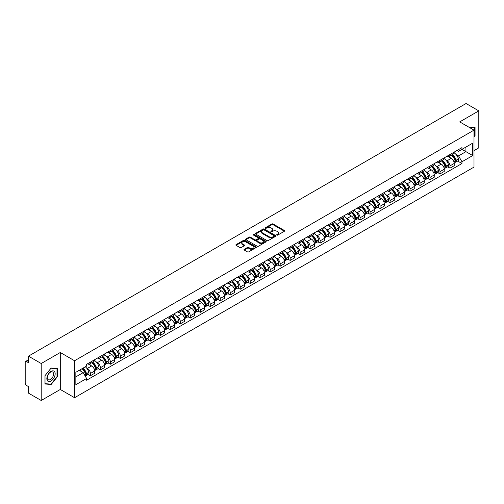 <?xml version="1.0" encoding="UTF-8"?>
<svg xmlns="http://www.w3.org/2000/svg" width="504" height="504" viewBox="0 0 504 504"><rect width="100%" height="100%" fill="white"/><g stroke="black" fill="none" stroke-linecap="round" stroke-linejoin="round"><path stroke-width="0.76" d="M276.86 235.097A0.624 0.359 0 0 0 277.742 235.097L284.42 231.242A0.888 0.51 0 0 0 284.678 230.876A0.888 0.51 0 0 0 284.42 230.517L273.105 223.984A0.888 0.51 0 0 0 271.851 223.984L265.173 227.839A0.624 0.359 0 0 0 266.049 228.35L266.918 227.852A2.841 1.644 0 0 1 270.938 227.852L271.883 228.394A2.841 1.644 0 0 1 272.714 229.553A2.841 1.644 0 0 1 271.883 230.719L271.02 231.216A0.624 0.359 0 0 0 271.895 231.72L272.758 231.223A2.841 1.644 0 0 1 276.784 231.223L277.729 231.771A2.841 1.644 0 0 1 278.561 232.93A2.841 1.644 0 0 1 277.729 234.089L276.86 234.587A0.624 0.359 0 0 0 276.86 235.097L276.86 234.587M244.257 249.31A0.888 0.51 0 0 0 243.999 249.675A0.888 0.51 0 0 0 244.257 250.041L247.433 251.874A0.888 0.51 0 0 0 248.686 251.874L256.108 247.59A0.888 0.51 0 0 0 256.366 247.225A0.888 0.51 0 0 0 256.108 246.866L244.793 240.332A0.888 0.51 0 0 0 243.533 240.332L236.118 244.616A0.888 0.51 0 0 0 235.859 244.976A0.888 0.51 0 0 0 236.118 245.341L239.954 247.552A0.888 0.51 0 0 0 241.208 247.552L244.383 245.719A0.888 0.51 0 0 0 244.642 245.36A0.888 0.51 0 0 0 244.383 244.994L242.481 243.898A2.375 1.373 0 0 1 241.788 242.928A2.375 1.373 0 0 1 243.256 241.655A2.375 1.373 0 0 1 245.845 241.958L253.292 246.254A2.375 1.373 0 0 1 253.991 247.225A2.375 1.373 0 0 1 252.523 248.497A2.375 1.373 0 0 1 249.934 248.195L248.686 247.483A0.888 0.51 0 0 0 247.433 247.483L244.257 249.31L244.257 250.041M74.567 360.744L60.291 352.498L41.208 363.516L28.463 356.158L466.055 103.515L478.8 110.874L459.717 121.892L473.999 130.133L74.567 360.744L74.567 397.713L473.999 167.101L473.999 130.133M266.981 240.584A0.888 0.51 0 0 0 268.235 240.584L275.65 236.307A0.888 0.51 0 0 0 275.915 235.941A0.888 0.51 0 0 0 275.65 235.576L264.342 229.049A0.888 0.51 0 0 0 263.082 229.049L255.667 233.327A0.888 0.51 0 0 0 255.408 233.692A0.888 0.51 0 0 0 255.667 234.051L266.981 240.584M253.745 235.229A0.624 0.359 0 0 1 254.375 235.318L254.375 234.581L265.879 241.221A0.888 0.51 0 0 1 266.137 241.586A0.888 0.51 0 0 1 265.879 241.945L258.464 246.229A0.888 0.51 0 0 1 257.204 246.229L245.895 239.696L245.895 238.972A0.888 0.51 0 0 0 245.631 239.337A0.888 0.51 0 0 0 245.895 239.696M245.895 238.972L249.064 237.138A0.888 0.51 0 0 1 250.324 237.138L254.911 239.791A0.888 0.51 0 0 0 256.171 239.791L258.275 238.575A0.888 0.51 0 0 0 258.533 238.209A0.888 0.51 0 0 0 258.275 237.844L253.499 235.091A0.624 0.359 0 0 1 254.375 234.581M41.208 363.516L41.208 400.485L28.463 393.126L28.463 386.581L26.479 385.44A1.808 1.046 -120 0 1 25.2 383.216L25.2 362.294A1.808 1.046 -120 0 1 25.578 361.469L28.463 359.799M473.999 150.614L478.8 147.842L478.8 110.874M41.208 400.485L60.291 389.466L74.567 397.713M28.463 356.158L28.463 362.704L26.479 361.557A1.808 1.046 -120 0 0 25.578 361.469M449.984 154.533A4.164 2.407 60 0 1 449.121 156.404L453.348 153.966A4.164 2.407 -120 0 0 454.211 152.095M445.977 160.165L447.042 160.782A4.164 2.407 60 0 1 449.984 165.885L454.211 163.441A4.164 2.407 -120 0 0 451.269 158.338L448.239 156.593M454.211 163.441L454.211 165.696L449.984 168.134L447.697 166.811M449.121 156.404A4.164 2.407 60 0 1 447.073 156.215M449.984 165.885L449.984 168.134M439.998 160.297A4.164 2.407 60 0 1 439.135 162.168L443.363 159.73A4.164 2.407 -120 0 0 444.226 157.859M437.705 172.582L439.998 173.905L444.226 171.467L444.226 169.212A4.164 2.407 -120 0 0 441.277 164.109L438.253 162.364M439.135 162.168A4.164 2.407 60 0 1 437.081 161.979M435.985 165.936L437.05 166.547A4.164 2.407 60 0 1 439.998 171.65L439.998 173.905M430.006 166.068A4.164 2.407 60 0 1 429.143 167.939L433.371 165.495A4.164 2.407 -120 0 0 434.234 163.63M427.713 178.347L430.006 179.67L434.234 177.232L434.234 174.976A4.164 2.407 -120 0 0 431.285 169.873L428.261 168.128M429.143 167.939A4.164 2.407 60 0 1 427.096 167.75M426 171.7L427.064 172.318A4.164 2.407 60 0 1 430.006 177.414L430.006 179.67M420.021 171.833A4.164 2.407 60 0 1 419.158 173.704L423.385 171.266A4.164 2.407 -120 0 0 424.242 169.394M417.728 184.118L420.021 185.441L424.242 182.996L424.242 180.741A4.164 2.407 -120 0 0 421.3 175.644L418.276 173.893M419.158 173.704A4.164 2.407 60 0 1 417.104 173.515M416.008 177.465L417.073 178.082A4.164 2.407 60 0 1 420.021 183.185L420.021 185.441M410.029 177.603A4.164 2.407 60 0 1 409.166 179.468L413.393 177.03A4.164 2.407 -120 0 0 414.256 175.159M407.736 189.882L410.029 191.205L414.256 188.767L414.256 186.512A4.164 2.407 -120 0 0 411.308 181.409L408.284 179.663M409.166 179.468A4.164 2.407 60 0 1 407.119 179.285M406.016 183.236L407.087 183.847A4.164 2.407 60 0 1 410.029 188.95L410.029 191.205M400.044 183.368A4.164 2.407 60 0 1 399.181 185.239L403.402 182.801A4.164 2.407 -120 0 0 404.265 180.93M397.751 195.647L400.044 196.976L404.265 194.531L404.265 192.276A4.164 2.407 -120 0 0 401.323 187.173L398.299 185.428M399.181 185.239A4.164 2.407 60 0 1 397.127 185.05M396.031 189L397.095 189.617A4.164 2.407 60 0 1 400.044 194.72L400.044 196.976M390.052 189.132A4.164 2.407 60 0 1 389.189 191.003L393.416 188.565A4.164 2.407 -120 0 0 394.279 186.694M387.759 201.417L390.052 202.74L394.279 200.302L394.279 198.047A4.164 2.407 -120 0 0 391.331 192.944L388.307 191.199M389.189 191.003A4.164 2.407 60 0 1 387.141 190.814M386.039 194.771L387.11 195.382A4.164 2.407 60 0 1 390.052 200.485L390.052 202.74M380.06 194.903A4.164 2.407 60 0 1 379.203 196.774L383.424 194.33A4.164 2.407 -120 0 0 384.287 192.465M377.773 207.182L380.06 208.505L384.287 206.067L384.287 203.811A4.164 2.407 -120 0 0 381.345 198.708L378.321 196.963M379.203 196.774A4.164 2.407 60 0 1 377.149 196.585M376.053 200.535L377.118 201.153A4.164 2.407 60 0 1 380.06 206.249L380.06 208.505M370.075 200.668A4.164 2.407 60 0 1 369.212 202.539L373.439 200.101A4.164 2.407 -120 0 0 374.302 198.229M367.781 212.953L370.075 214.276L374.302 211.831L374.302 209.576A4.164 2.407 -120 0 0 371.354 204.479L368.329 202.734M369.212 202.539A4.164 2.407 60 0 1 367.164 202.35M366.061 206.3L367.126 206.917A4.164 2.407 60 0 1 370.075 212.02L370.075 214.276M360.083 206.438A4.164 2.407 60 0 1 359.22 208.309L363.447 205.865A4.164 2.407 -120 0 0 364.31 203.994M357.796 218.717L360.083 220.04L364.31 217.602L364.31 215.347A4.164 2.407 -120 0 0 361.368 210.244L358.344 208.499M359.22 208.309A4.164 2.407 60 0 1 357.172 208.121M356.076 212.071L357.141 212.682A4.164 2.407 60 0 1 360.083 217.785L360.083 220.04M350.097 212.203A4.164 2.407 60 0 1 349.234 214.074L353.462 211.636A4.164 2.407 -120 0 0 354.325 209.765M347.804 224.488L350.097 225.811L354.325 223.367L354.325 221.111A4.164 2.407 -120 0 0 351.376 216.014L348.352 214.263M349.234 214.074A4.164 2.407 60 0 1 347.18 213.885M346.084 217.835L347.149 218.453A4.164 2.407 60 0 1 350.097 223.556L350.097 225.811M340.106 217.974A4.164 2.407 60 0 1 339.242 219.838L343.47 217.4A4.164 2.407 -120 0 0 344.333 215.529M337.819 230.252L340.106 231.575L344.333 229.137L344.333 226.882A4.164 2.407 -120 0 0 341.391 221.779L338.36 220.034M339.242 219.838A4.164 2.407 60 0 1 337.195 219.649M336.099 223.606L337.163 224.217A4.164 2.407 60 0 1 340.106 229.32L340.106 231.575M330.12 223.738A4.164 2.407 60 0 1 329.257 225.609L333.484 223.165A4.164 2.407 -120 0 0 334.347 221.3M327.827 236.017L330.12 237.34L334.347 234.902L334.347 232.646A4.164 2.407 -120 0 0 331.399 227.543L328.375 225.798M329.257 225.609A4.164 2.407 60 0 1 327.203 225.42M326.107 229.37L327.172 229.988A4.164 2.407 60 0 1 330.12 235.084L330.12 237.34M320.128 229.503A4.164 2.407 60 0 1 319.265 231.374L323.492 228.936A4.164 2.407 -120 0 0 324.356 227.065M317.835 241.788L320.128 243.111L324.356 240.666L324.356 238.417A4.164 2.407 -120 0 0 321.413 233.314L318.383 231.569M319.265 231.374A4.164 2.407 60 0 1 317.218 231.185M316.121 235.135L317.186 235.752A4.164 2.407 60 0 1 320.128 240.855L320.128 243.111M310.143 235.273A4.164 2.407 60 0 1 309.28 237.145L313.507 234.7A4.164 2.407 -120 0 0 314.364 232.829M307.849 247.552L310.143 248.875L314.364 246.437L314.364 244.182A4.164 2.407 -120 0 0 311.422 239.079L308.398 237.334M309.28 237.145A4.164 2.407 60 0 1 307.226 236.956M306.13 240.906L307.194 241.517A4.164 2.407 60 0 1 310.143 246.62L310.143 248.875M300.151 241.038A4.164 2.407 60 0 1 299.288 242.909L303.515 240.471A4.164 2.407 -120 0 0 304.378 238.6M297.858 253.323L300.151 254.646L304.378 252.202L304.378 249.946A4.164 2.407 -120 0 0 301.43 244.849L298.406 243.098M299.288 242.909A4.164 2.407 60 0 1 297.24 242.72M296.138 246.67L297.209 247.288A4.164 2.407 60 0 1 300.151 252.391L300.151 254.646M290.165 246.809A4.164 2.407 60 0 1 289.302 248.674L293.523 246.236A4.164 2.407 -120 0 0 294.386 244.364M287.872 259.087L290.165 260.411L294.386 257.972L294.386 255.717A4.164 2.407 -120 0 0 291.444 250.614L288.42 248.869M289.302 248.674A4.164 2.407 60 0 1 287.248 248.491M286.152 252.441L287.217 253.052A4.164 2.407 60 0 1 290.165 258.155L290.165 260.411M280.174 252.573A4.164 2.407 60 0 1 279.31 254.444L283.538 252A4.164 2.407 -120 0 0 284.401 250.135M277.88 264.852L280.174 266.175L284.401 263.737L284.401 261.481A4.164 2.407 -120 0 0 281.452 256.378L278.428 254.633M279.31 254.444A4.164 2.407 60 0 1 277.263 254.255M276.161 258.206L277.231 258.823A4.164 2.407 60 0 1 280.174 263.92L280.174 266.175M270.182 258.338A4.164 2.407 60 0 1 269.325 260.209L273.546 257.771A4.164 2.407 -120 0 0 274.409 255.9M267.895 270.623L270.188 271.946L274.409 269.508L274.409 267.252A4.164 2.407 -120 0 0 271.467 262.149L268.443 260.404M269.325 260.209A4.164 2.407 60 0 1 267.271 260.02M266.175 263.97L267.24 264.587A4.164 2.407 60 0 1 270.188 269.69L270.188 271.946M260.196 264.109A4.164 2.407 60 0 1 259.333 265.98L263.56 263.535A4.164 2.407 -120 0 0 264.424 261.664M257.903 276.387L260.196 277.71L264.424 275.272L264.424 273.017A4.164 2.407 -120 0 0 261.475 267.914L258.451 266.169M259.333 265.98A4.164 2.407 60 0 1 257.286 265.791M256.183 269.741L257.248 270.352A4.164 2.407 60 0 1 260.196 275.455L260.196 277.71M250.204 269.873A4.164 2.407 60 0 1 249.341 271.744L253.569 269.306A4.164 2.407 -120 0 0 254.432 267.435M247.918 282.158L250.204 283.481L254.432 281.037L254.432 278.781A4.164 2.407 -120 0 0 251.49 273.685L248.466 271.933M249.341 271.744A4.164 2.407 60 0 1 247.294 271.555M246.198 275.505L247.262 276.123A4.164 2.407 60 0 1 250.204 281.226L250.204 283.481M240.219 275.644A4.164 2.407 60 0 1 239.356 277.509L243.583 275.071A4.164 2.407 -120 0 0 244.446 273.2M237.926 287.923L240.219 289.246L244.446 286.808L244.446 284.552A4.164 2.407 -120 0 0 241.498 279.449L238.474 277.704M239.356 277.509A4.164 2.407 60 0 1 237.302 277.326M236.206 281.276L237.271 281.887A4.164 2.407 60 0 1 240.219 286.99L240.219 289.246M230.227 281.408A4.164 2.407 60 0 1 229.364 283.279L233.591 280.835A4.164 2.407 -120 0 0 234.454 278.97M227.94 293.687L230.227 295.01L234.454 292.572L234.454 290.317A4.164 2.407 -120 0 0 231.512 285.214L228.482 283.469M229.364 283.279A4.164 2.407 60 0 1 227.317 283.091M226.22 287.041L227.285 287.658A4.164 2.407 60 0 1 230.227 292.755L230.227 295.01M220.242 287.173A4.164 2.407 60 0 1 219.379 289.044L223.606 286.606A4.164 2.407 -120 0 0 224.469 284.735M217.948 299.458L220.242 300.781L224.469 298.343L224.469 296.087A4.164 2.407 -120 0 0 221.521 290.984L218.497 289.239M219.379 289.044A4.164 2.407 60 0 1 217.325 288.855M216.229 292.805L217.293 293.423A4.164 2.407 60 0 1 220.242 298.526L220.242 300.781M210.25 292.944A4.164 2.407 60 0 1 209.387 294.815L213.614 292.37A4.164 2.407 -120 0 0 214.477 290.506M207.957 305.222L210.25 306.545L214.477 304.107L214.477 301.852A4.164 2.407 -120 0 0 211.535 296.749L208.505 295.004M209.387 294.815A4.164 2.407 60 0 1 207.339 294.626M206.243 298.576L207.308 299.187A4.164 2.407 60 0 1 210.25 304.29L210.25 306.545M200.264 298.708A4.164 2.407 60 0 1 199.401 300.579L203.629 298.141A4.164 2.407 -120 0 0 204.485 296.27M197.971 310.993L200.264 312.316L204.485 309.872L204.485 307.616A4.164 2.407 -120 0 0 201.543 302.52L198.519 300.768M199.401 300.579A4.164 2.407 60 0 1 197.347 300.39M196.251 304.34L197.316 304.958A4.164 2.407 60 0 1 200.264 310.061L200.264 312.316M190.273 304.479A4.164 2.407 60 0 1 189.409 306.344L193.637 303.906A4.164 2.407 -120 0 0 194.5 302.035M187.979 316.758L190.273 318.081L194.5 315.643L194.5 313.387A4.164 2.407 -120 0 0 191.552 308.284L188.528 306.539M189.409 306.344A4.164 2.407 60 0 1 187.362 306.161M186.259 310.111L187.331 310.722A4.164 2.407 60 0 1 190.273 315.825L190.273 318.081M180.287 310.243A4.164 2.407 60 0 1 179.424 312.115L183.645 309.677A4.164 2.407 -120 0 0 184.508 307.805M177.994 322.522L180.287 323.845L184.508 321.407L184.508 319.152A4.164 2.407 -120 0 0 181.566 314.049L178.542 312.304M179.424 312.115A4.164 2.407 60 0 1 177.37 311.926M176.274 315.876L177.339 316.493A4.164 2.407 60 0 1 180.287 321.59L180.287 323.845M170.295 316.008A4.164 2.407 60 0 1 169.432 317.879L173.659 315.441A4.164 2.407 -120 0 0 174.523 313.57M168.002 328.293L170.295 329.616L174.523 327.178L174.523 324.923A4.164 2.407 -120 0 0 171.574 319.82L168.55 318.074M169.432 317.879A4.164 2.407 60 0 1 167.385 317.69M166.282 321.64L167.353 322.258A4.164 2.407 60 0 1 170.295 327.361L170.295 329.616M160.303 321.779A4.164 2.407 60 0 1 159.447 323.65L163.668 321.206A4.164 2.407 -120 0 0 164.531 319.341M158.017 334.058L160.31 335.381L164.531 332.942L164.531 330.687A4.164 2.407 -120 0 0 161.589 325.584L158.565 323.839M159.447 323.65A4.164 2.407 60 0 1 157.393 323.461M156.297 327.411L157.361 328.028A4.164 2.407 60 0 1 160.31 333.125L160.31 335.381M150.318 327.543A4.164 2.407 60 0 1 149.455 329.414L153.682 326.976A4.164 2.407 -120 0 0 154.545 325.105M148.025 339.828L150.318 341.151L154.545 338.707L154.545 336.451A4.164 2.407 -120 0 0 151.597 331.355L148.573 329.603M149.455 329.414A4.164 2.407 60 0 1 147.407 329.225M146.305 333.175L147.37 333.793A4.164 2.407 60 0 1 150.318 338.896L150.318 341.151M140.326 333.314A4.164 2.407 60 0 1 139.463 335.179L143.69 332.741A4.164 2.407 -120 0 0 144.553 330.87M138.039 345.593L140.326 346.916L144.553 344.478L144.553 342.222A4.164 2.407 -120 0 0 141.611 337.119L138.587 335.374M139.463 335.179A4.164 2.407 60 0 1 137.416 334.996M136.319 338.946L137.384 339.557A4.164 2.407 60 0 1 140.326 344.66L140.326 346.916M130.341 339.079A4.164 2.407 60 0 1 129.478 340.95L133.705 338.512A4.164 2.407 -120 0 0 134.568 336.641M128.048 351.357L130.341 352.68L134.568 350.242L134.568 347.987A4.164 2.407 -120 0 0 131.62 342.884L128.596 341.139M129.478 340.95A4.164 2.407 60 0 1 127.424 340.761M126.328 344.711L127.392 345.328A4.164 2.407 60 0 1 130.341 350.431L130.341 352.68M120.349 344.843A4.164 2.407 60 0 1 119.486 346.714L123.713 344.276A4.164 2.407 -120 0 0 124.576 342.405M118.062 357.128L120.349 358.451L124.576 356.013L124.576 353.758A4.164 2.407 -120 0 0 121.634 348.655L118.604 346.909M119.486 346.714A4.164 2.407 60 0 1 117.438 346.525M116.342 350.475L117.407 351.093A4.164 2.407 60 0 1 120.349 356.196L120.349 358.451M110.363 350.614A4.164 2.407 60 0 1 109.5 352.485L113.728 350.041A4.164 2.407 -120 0 0 114.591 348.176M108.07 362.893L110.363 364.216L114.591 361.777L114.591 359.522A4.164 2.407 -120 0 0 111.642 354.419L108.618 352.674M109.5 352.485A4.164 2.407 60 0 1 107.447 352.296M106.35 356.246L107.415 356.864A4.164 2.407 60 0 1 110.363 361.96L110.363 364.216M100.372 356.378A4.164 2.407 60 0 1 99.508 358.25L103.736 355.811A4.164 2.407 -120 0 0 104.599 353.94M98.078 368.663L100.372 369.986L104.599 367.542L104.599 365.287A4.164 2.407 -120 0 0 101.657 360.19L98.627 358.439M99.508 358.25A4.164 2.407 60 0 1 97.461 358.06M96.365 362.011L97.43 362.628A4.164 2.407 60 0 1 100.372 367.731L100.372 369.986M90.386 362.149A4.164 2.407 60 0 1 89.523 364.014L93.75 361.576A4.164 2.407 -120 0 0 94.607 359.705M88.093 374.428L90.386 375.751L94.613 373.313L94.613 371.057A4.164 2.407 -120 0 0 91.665 365.954L88.641 364.209M89.523 364.014A4.164 2.407 60 0 1 87.469 363.831M86.373 367.781L87.438 368.392A4.164 2.407 60 0 1 90.386 373.495L90.386 375.751M457.059 150.45L458.564 151.32L472.714 143.149L465.929 147.067L465.929 151.647L458.564 155.9L455.962 154.4M75.852 376.86L83.21 372.607L86.606 378.485L75.852 384.697L75.852 372.273L86.606 366.068L86.606 364.329L461.96 147.622L461.96 149.36L472.714 155.566L461.96 161.778L458.564 155.9M472.714 143.149L472.714 155.566M86.606 378.485L86.606 380.224L461.96 163.517L461.96 161.778M473.999 136.956L475.051 135.639L475.051 127.399L468.695 127.071M60.291 352.498L60.291 389.466M44.957 383.954L51.131 384.508L57.311 376.822L57.311 368.581L51.131 368.027L44.957 375.719L44.957 383.954M83.21 372.607L79.241 370.314M457.682 161.047L461.96 163.517M474.736 135.456L475.051 135.639M50.482 384.13L51.131 384.508M56.99 376.639L57.311 376.822M277.112 235.185L277.729 234.833A2.841 1.644 0 0 0 278.561 233.667L278.561 232.93M272.714 229.553L272.714 230.297A2.841 1.644 0 0 1 271.883 231.456L271.265 231.808M284.42 230.517L284.42 231.242L273.105 224.721A0.888 0.51 0 0 0 271.851 224.721L265.419 228.438M275.638 236.313L264.342 229.786A0.888 0.51 0 0 0 263.082 229.786L255.679 234.064M274.082 236.193A0.624 0.359 0 0 0 274.082 235.689L264.153 229.956A0.624 0.359 0 0 0 263.271 229.956L262.357 230.479A2.841 1.644 0 0 0 261.526 231.638A2.841 1.644 0 0 0 262.357 232.804L269.149 236.722A2.841 1.644 0 0 0 273.168 236.722L274.082 236.193L274.082 236.937A0.624 0.359 0 0 0 274.264 236.678L274.264 235.941M261.526 231.638L261.526 232.382A2.841 1.644 0 0 0 262.357 233.541L262.357 232.804M274.082 236.937L273.168 237.46A2.841 1.644 0 0 1 269.149 237.46L262.357 233.541M245.902 239.702L249.064 237.875L249.064 237.138M258.533 238.209L258.533 238.946A0.888 0.51 0 0 1 258.275 239.312L256.171 240.528A0.888 0.51 0 0 1 254.911 240.528L250.324 237.875A0.888 0.51 0 0 0 249.064 237.875M254.375 235.318L265.866 241.952M259.673 242.537A2.375 1.373 0 0 0 262.263 242.833A2.375 1.373 0 0 0 263.731 241.567A2.375 1.373 0 0 0 263.038 240.597L260.411 239.079A0.888 0.51 0 0 0 259.157 239.079L257.046 240.295A0.888 0.51 0 0 0 256.788 240.66A0.888 0.51 0 0 0 257.046 241.019L259.673 242.537L259.673 243.274A2.375 1.373 0 0 0 262.263 243.571A2.375 1.373 0 0 0 263.731 242.304L263.731 241.567M256.788 240.66L256.788 241.397A0.888 0.51 0 0 0 257.046 241.762L257.046 241.019M259.673 243.274L257.046 241.762M253.991 247.225L253.991 247.968A2.375 1.373 0 0 1 252.523 249.234A2.375 1.373 0 0 1 249.934 248.938L248.686 248.22A0.888 0.51 0 0 0 247.433 248.22L244.27 250.047M241.788 242.928L241.788 243.665A2.375 1.373 0 0 0 242.481 244.635L242.481 243.898M244.383 244.994L244.383 245.719L242.481 244.635M256.108 246.866L256.108 247.59L244.793 241.069A0.888 0.51 0 0 0 243.533 241.069L236.13 245.347L236.118 244.616M451.559 154.999A5.708 3.295 60 0 1 451.584 155.012A5.708 3.295 60 0 1 455.339 160.133L455.377 160.253A1.109 0.643 60 0 1 455.2 161.123A1.109 0.643 60 0 1 455.175 161.135M451.307 155.144A6.88 3.975 60 0 1 455.093 160.82L455.125 160.94A2.287 1.323 60 0 1 454.766 162.735L454.192 163.063M455.156 162.225A2.287 1.323 -120 0 0 455.786 162.143A2.287 1.323 -120 0 0 456.151 160.348L456.114 160.228A6.88 3.975 -120 0 0 452.334 154.552M454.123 152.825A6.88 3.975 60 0 1 458.451 158.88L458.489 158.999A2.287 1.323 60 0 1 458.123 160.795L455.786 162.143M448.963 156.486A6.88 3.975 60 0 1 450.4 157.84M453.745 157.847L454.621 158.357M468.707 127.077L474.736 127.569L474.736 135.551L473.999 136.464M474.34 127.336L474.736 127.569M54.608 371.713A5.884 3.396 120 0 0 48.926 373.237A5.884 3.396 120 0 0 47.401 380.678A5.884 3.396 120 0 0 53.084 379.153A5.884 3.396 120 0 0 54.608 371.713M53.153 372.462A4.454 2.57 120 0 0 52.649 371.996A4.454 2.57 120 0 0 48.504 374.081A4.454 2.57 120 0 0 47.691 379.254A4.454 2.57 120 0 0 48.195 379.72A4.454 2.57 120 0 0 52.34 377.635A4.454 2.57 120 0 0 53.153 372.462M51.005 384.18L45.02 383.645L45.02 375.663L51.005 368.21L56.99 368.745L56.99 376.727L51.005 384.18M56.593 368.519L56.99 368.745M441.567 160.763A5.708 3.295 60 0 1 441.599 160.782A5.708 3.295 60 0 1 445.353 165.898L445.385 166.018A1.109 0.643 60 0 1 445.208 166.887A1.109 0.643 60 0 1 445.183 166.9M441.321 160.908A6.88 3.975 60 0 1 445.101 166.585L445.133 166.704A2.287 1.323 60 0 1 444.774 168.5L444.207 168.827M445.164 167.996A2.287 1.323 -120 0 0 445.801 167.908A2.287 1.323 -120 0 0 446.16 166.112L446.128 165.992A6.88 3.975 -120 0 0 442.342 160.316M444.137 158.59A6.88 3.975 60 0 1 448.466 164.644L448.497 164.764A2.287 1.323 60 0 1 448.138 166.559L445.801 167.908M438.971 162.25A6.88 3.975 60 0 1 440.408 163.605M443.753 163.617L444.635 164.121M431.581 166.534A5.708 3.295 60 0 1 431.607 166.547A5.708 3.295 60 0 1 435.361 171.669L435.393 171.788A1.109 0.643 60 0 1 435.223 172.658A1.109 0.643 60 0 1 435.198 172.67M431.329 166.673A6.88 3.975 60 0 1 435.109 172.355L435.147 172.475A2.287 1.323 60 0 1 434.782 174.264L434.215 174.598M435.179 173.76A2.287 1.323 -120 0 0 435.809 173.678A2.287 1.323 -120 0 0 436.168 171.883L436.136 171.763A6.88 3.975 -120 0 0 432.356 166.087M434.146 164.361A6.88 3.975 60 0 1 438.474 170.415L438.505 170.528A2.287 1.323 60 0 1 438.146 172.324L435.809 173.678M428.986 168.015A6.88 3.975 60 0 1 430.422 169.376M433.768 169.382L434.643 169.892M421.59 172.299A5.708 3.295 60 0 1 421.621 172.318A5.708 3.295 60 0 1 425.376 177.433L425.408 177.553A1.109 0.643 60 0 1 425.231 178.422A1.109 0.643 60 0 1 425.206 178.435M421.344 172.444A6.88 3.975 60 0 1 425.124 178.12L425.156 178.24A2.287 1.323 60 0 1 424.796 180.035L424.229 180.363M425.187 179.531A2.287 1.323 -120 0 0 425.823 179.443A2.287 1.323 -120 0 0 426.182 177.647L426.151 177.528A6.88 3.975 -120 0 0 422.365 171.851M424.16 170.125A6.88 3.975 60 0 1 428.488 176.179L428.52 176.299A2.287 1.323 60 0 1 428.161 178.095L425.823 179.443M418.994 173.786A6.88 3.975 60 0 1 420.43 175.14M423.776 175.153L424.658 175.657M411.604 178.063A5.708 3.295 60 0 1 411.629 178.082A5.708 3.295 60 0 1 415.384 183.204L415.416 183.317A1.109 0.643 60 0 1 415.246 184.193A1.109 0.643 60 0 1 415.22 184.206M411.352 178.208A6.88 3.975 60 0 1 415.132 183.891L415.17 184.004A2.287 1.323 60 0 1 414.805 185.8L414.238 186.127M415.195 185.296A2.287 1.323 -120 0 0 415.831 185.207A2.287 1.323 -120 0 0 416.191 183.412L416.159 183.298A6.88 3.975 -120 0 0 412.379 177.616M414.168 175.89A6.88 3.975 60 0 1 418.496 181.944L418.528 182.064A2.287 1.323 60 0 1 418.169 183.859L415.831 185.207M409.002 179.55A6.88 3.975 60 0 1 410.445 180.911M413.79 180.917L414.666 181.421M401.612 183.834A5.708 3.295 60 0 1 401.644 183.847A5.708 3.295 60 0 1 405.399 188.969L405.43 189.088A1.109 0.643 60 0 1 405.254 189.958A1.109 0.643 60 0 1 405.229 189.97M401.367 183.979A6.88 3.975 60 0 1 405.147 189.655L405.178 189.775A2.287 1.323 60 0 1 404.819 191.57L404.252 191.898M405.21 191.06A2.287 1.323 -120 0 0 405.84 190.978A2.287 1.323 -120 0 0 406.205 189.183L406.167 189.063A6.88 3.975 -120 0 0 402.387 183.387M404.183 181.661A6.88 3.975 60 0 1 408.505 187.715L408.542 187.834A2.287 1.323 60 0 1 408.177 189.63L405.84 190.978M399.017 185.321A6.88 3.975 60 0 1 400.453 186.675M403.799 186.682L404.674 187.192M391.627 189.599A5.708 3.295 60 0 1 391.652 189.617A5.708 3.295 60 0 1 395.407 194.733L395.438 194.853A1.109 0.643 60 0 1 395.262 195.722A1.109 0.643 60 0 1 395.243 195.735M391.375 189.743A6.88 3.975 60 0 1 395.155 195.42L395.193 195.539A2.287 1.323 60 0 1 394.827 197.335L394.26 197.662M395.218 196.831A2.287 1.323 -120 0 0 395.854 196.743A2.287 1.323 -120 0 0 396.213 194.947L396.182 194.828A6.88 3.975 -120 0 0 392.402 189.151M394.191 187.425A6.88 3.975 60 0 1 398.519 193.479L398.551 193.599A2.287 1.323 60 0 1 398.191 195.394L395.854 196.743M389.025 191.085A6.88 3.975 60 0 1 390.468 192.44M393.813 192.452L394.689 192.956M381.635 195.369A5.708 3.295 60 0 1 381.667 195.382A5.708 3.295 60 0 1 385.415 200.504L385.453 200.624A1.109 0.643 60 0 1 385.276 201.493A1.109 0.643 60 0 1 385.251 201.506M381.383 195.508A6.88 3.975 60 0 1 385.169 201.191L385.201 201.31A2.287 1.323 60 0 1 384.842 203.106L384.275 203.433M385.232 202.595A2.287 1.323 -120 0 0 385.862 202.513A2.287 1.323 -120 0 0 386.228 200.718L386.19 200.598A6.88 3.975 -120 0 0 382.41 194.922M384.206 193.196A6.88 3.975 60 0 1 388.527 199.25L388.565 199.363A2.287 1.323 60 0 1 388.2 201.159L385.862 202.513M379.039 196.85A6.88 3.975 60 0 1 380.476 198.211M383.821 198.217L384.697 198.727M371.643 201.134A5.708 3.295 60 0 1 371.675 201.153A5.708 3.295 60 0 1 375.43 206.268L375.461 206.388A1.109 0.643 60 0 1 375.285 207.257A1.109 0.643 60 0 1 375.26 207.27M371.398 201.279A6.88 3.975 60 0 1 375.178 206.955L375.215 207.075A2.287 1.323 60 0 1 374.85 208.87L374.283 209.198M375.241 208.366A2.287 1.323 -120 0 0 375.877 208.278A2.287 1.323 -120 0 0 376.236 206.482L376.204 206.363A6.88 3.975 -120 0 0 372.418 200.686M374.214 198.96A6.88 3.975 60 0 1 378.542 205.015L378.573 205.134A2.287 1.323 60 0 1 378.214 206.93L375.877 208.278M369.048 202.621A6.88 3.975 60 0 1 370.484 203.975M373.836 203.988L374.711 204.492M361.658 206.898A5.708 3.295 60 0 1 361.689 206.917A5.708 3.295 60 0 1 365.438 212.039L365.476 212.153A1.109 0.643 60 0 1 365.299 213.028A1.109 0.643 60 0 1 365.274 213.041M361.406 207.043A6.88 3.975 60 0 1 365.192 212.726L365.224 212.839A2.287 1.323 60 0 1 364.864 214.635L364.291 214.962M365.255 214.131A2.287 1.323 -120 0 0 365.885 214.042A2.287 1.323 -120 0 0 366.251 212.247L366.213 212.134A6.88 3.975 -120 0 0 362.433 206.451M364.222 204.725A6.88 3.975 60 0 1 368.55 210.785L368.588 210.899A2.287 1.323 60 0 1 368.222 212.694L365.885 214.042M359.062 208.385A6.88 3.975 60 0 1 360.499 209.746M363.844 209.752L364.72 210.256M351.666 212.669A5.708 3.295 60 0 1 351.697 212.682A5.708 3.295 60 0 1 355.452 217.804L355.484 217.923A1.109 0.643 60 0 1 355.307 218.793A1.109 0.643 60 0 1 355.282 218.805M351.42 212.814A6.88 3.975 60 0 1 355.2 218.49L355.232 218.61A2.287 1.323 60 0 1 354.873 220.406L354.306 220.733M355.263 219.895A2.287 1.323 -120 0 0 355.9 219.813A2.287 1.323 -120 0 0 356.259 218.018L356.227 217.898A6.88 3.975 -120 0 0 352.441 212.222M354.236 210.496A6.88 3.975 60 0 1 358.565 216.55L358.596 216.67A2.287 1.323 60 0 1 358.237 218.465L355.9 219.813M349.07 214.156A6.88 3.975 60 0 1 350.507 215.51M353.852 215.517L354.734 216.027M341.68 218.434A5.708 3.295 60 0 1 341.706 218.453A5.708 3.295 60 0 1 345.461 223.568L345.498 223.688A1.109 0.643 60 0 1 345.322 224.557A1.109 0.643 60 0 1 345.297 224.576M341.429 218.578A6.88 3.975 60 0 1 345.215 224.255L345.246 224.374A2.287 1.323 60 0 1 344.887 226.17L344.314 226.498M345.278 225.666A2.287 1.323 -120 0 0 345.908 225.578A2.287 1.323 -120 0 0 346.273 223.782L346.235 223.669A6.88 3.975 -120 0 0 342.455 217.986M344.245 216.26A6.88 3.975 60 0 1 348.573 222.314L348.611 222.434A2.287 1.323 60 0 1 348.245 224.23L345.908 225.578M339.085 219.92A6.88 3.975 60 0 1 340.521 221.275M343.867 221.287L344.742 221.792M331.689 224.204A5.708 3.295 60 0 1 331.72 224.217A5.708 3.295 60 0 1 335.475 229.339L335.506 229.459A1.109 0.643 60 0 1 335.33 230.328A1.109 0.643 60 0 1 335.305 230.341M331.443 224.343A6.88 3.975 60 0 1 335.223 230.026L335.255 230.145A2.287 1.323 60 0 1 334.895 231.941L334.328 232.268M335.286 231.431A2.287 1.323 -120 0 0 335.922 231.349A2.287 1.323 -120 0 0 336.281 229.553L336.25 229.433A6.88 3.975 -120 0 0 332.464 223.757M334.259 222.031A6.88 3.975 60 0 1 338.587 228.085L338.619 228.205A2.287 1.323 60 0 1 338.26 229.994L335.922 231.349M329.093 225.685A6.88 3.975 60 0 1 330.529 227.046M333.875 227.052L334.757 227.562M321.703 229.969A5.708 3.295 60 0 1 321.728 229.988A5.708 3.295 60 0 1 325.483 235.103L325.515 235.223A1.109 0.643 60 0 1 325.345 236.093A1.109 0.643 60 0 1 325.319 236.105M321.451 230.114A6.88 3.975 60 0 1 325.231 235.79L325.269 235.91A2.287 1.323 60 0 1 324.904 237.705L324.337 238.033M325.3 237.201A2.287 1.323 -120 0 0 325.93 237.113A2.287 1.323 -120 0 0 326.29 235.318L326.258 235.198A6.88 3.975 -120 0 0 322.478 229.522M324.267 227.795A6.88 3.975 60 0 1 328.595 233.85L328.627 233.969A2.287 1.323 60 0 1 328.268 235.765L325.93 237.113M319.108 231.456A6.88 3.975 60 0 1 320.544 232.81M323.889 232.823L324.765 233.327M311.711 235.733A5.708 3.295 60 0 1 311.743 235.752A5.708 3.295 60 0 1 315.498 240.874L315.529 240.988A1.109 0.643 60 0 1 315.353 241.863A1.109 0.643 60 0 1 315.328 241.876M311.466 235.878A6.88 3.975 60 0 1 315.246 241.561L315.277 241.674A2.287 1.323 60 0 1 314.918 243.47L314.351 243.797M315.309 242.966A2.287 1.323 -120 0 0 315.945 242.878A2.287 1.323 -120 0 0 316.304 241.082L316.273 240.969A6.88 3.975 -120 0 0 312.486 235.286M314.282 233.566A6.88 3.975 60 0 1 318.61 239.621L318.641 239.734A2.287 1.323 60 0 1 318.282 241.529L315.945 242.878M309.116 237.22A6.88 3.975 60 0 1 310.552 238.581M313.897 238.587L314.779 239.098M301.726 241.504A5.708 3.295 60 0 1 301.751 241.517A5.708 3.295 60 0 1 305.506 246.639L305.537 246.758A1.109 0.643 60 0 1 305.367 247.628A1.109 0.643 60 0 1 305.342 247.64M301.474 241.649A6.88 3.975 60 0 1 305.254 247.325L305.292 247.445A2.287 1.323 60 0 1 304.926 249.241L304.359 249.568M305.317 248.73A2.287 1.323 -120 0 0 305.953 248.648A2.287 1.323 -120 0 0 306.312 246.853L306.281 246.733A6.88 3.975 -120 0 0 302.501 241.057M304.29 239.331A6.88 3.975 60 0 1 308.618 245.385L308.65 245.505A2.287 1.323 60 0 1 308.291 247.3L305.953 248.648M299.124 242.991A6.88 3.975 60 0 1 300.567 244.346M303.912 244.358L304.788 244.862M291.734 247.269A5.708 3.295 60 0 1 291.766 247.288A5.708 3.295 60 0 1 295.52 252.403L295.552 252.523A1.109 0.643 60 0 1 295.375 253.392A1.109 0.643 60 0 1 295.35 253.411M291.488 247.414A6.88 3.975 60 0 1 295.268 253.09L295.3 253.21A2.287 1.323 60 0 1 294.941 255.005L294.374 255.333M295.331 254.501A2.287 1.323 -120 0 0 295.961 254.413A2.287 1.323 -120 0 0 296.327 252.617L296.289 252.504A6.88 3.975 -120 0 0 292.509 246.821M294.304 245.095A6.88 3.975 60 0 1 298.626 251.149L298.664 251.269A2.287 1.323 60 0 1 298.299 253.065L295.961 254.413M289.139 248.756A6.88 3.975 60 0 1 290.575 250.11M293.92 250.123L294.796 250.627M281.749 253.039A5.708 3.295 60 0 1 281.774 253.052A5.708 3.295 60 0 1 285.529 258.174L285.56 258.294A1.109 0.643 60 0 1 285.39 259.163A1.109 0.643 60 0 1 285.365 259.176M281.497 253.178A6.88 3.975 60 0 1 285.277 258.861L285.314 258.98A2.287 1.323 60 0 1 284.949 260.776L284.382 261.103M285.34 260.266A2.287 1.323 -120 0 0 285.976 260.184A2.287 1.323 -120 0 0 286.335 258.388L286.303 258.269A6.88 3.975 -120 0 0 282.524 252.592M284.313 250.866A6.88 3.975 60 0 1 288.641 256.92L288.672 257.04A2.287 1.323 60 0 1 288.313 258.829L285.976 260.184M279.147 254.52A6.88 3.975 60 0 1 280.589 255.881M283.935 255.887L284.81 256.397M271.757 258.804A5.708 3.295 60 0 1 271.788 258.823A5.708 3.295 60 0 1 275.537 263.938L275.575 264.058A1.109 0.643 60 0 1 275.398 264.928A1.109 0.643 60 0 1 275.373 264.94M271.505 258.949A6.88 3.975 60 0 1 275.291 264.625L275.323 264.745A2.287 1.323 60 0 1 274.964 266.54L274.397 266.868M275.354 266.036A2.287 1.323 -120 0 0 275.984 265.948A2.287 1.323 -120 0 0 276.349 264.153L276.312 264.033A6.88 3.975 -120 0 0 272.532 258.357M274.327 256.631A6.88 3.975 60 0 1 278.649 262.685L278.687 262.804A2.287 1.323 60 0 1 278.321 264.6L275.984 265.948M269.161 260.291A6.88 3.975 60 0 1 270.598 261.645M273.943 261.658L274.819 262.162M261.765 264.568A5.708 3.295 60 0 1 261.797 264.587A5.708 3.295 60 0 1 265.551 269.709L265.583 269.823A1.109 0.643 60 0 1 265.406 270.698A1.109 0.643 60 0 1 265.381 270.711M261.519 264.713A6.88 3.975 60 0 1 265.299 270.396L265.337 270.509A2.287 1.323 60 0 1 264.972 272.305L264.405 272.632M265.362 271.801A2.287 1.323 -120 0 0 265.999 271.713A2.287 1.323 -120 0 0 266.358 269.923L266.326 269.804A6.88 3.975 -120 0 0 262.546 264.121M264.335 262.401A6.88 3.975 60 0 1 268.663 268.456L268.695 268.569A2.287 1.323 60 0 1 268.336 270.364L265.999 271.713M259.169 266.055A6.88 3.975 60 0 1 260.606 267.416M263.957 267.422L264.833 267.933M251.779 270.339A5.708 3.295 60 0 1 251.811 270.352A5.708 3.295 60 0 1 255.559 275.474L255.597 275.594A1.109 0.643 60 0 1 255.421 276.463A1.109 0.643 60 0 1 255.396 276.476M251.528 270.484A6.88 3.975 60 0 1 255.314 276.161L255.345 276.28A2.287 1.323 60 0 1 254.986 278.076L254.413 278.403M255.377 277.572A2.287 1.323 -120 0 0 256.007 277.483A2.287 1.323 -120 0 0 256.372 275.688L256.334 275.568A6.88 3.975 -120 0 0 252.554 269.892M254.344 268.166A6.88 3.975 60 0 1 258.672 274.22L258.709 274.34A2.287 1.323 60 0 1 258.344 276.135L256.007 277.483M249.184 271.826A6.88 3.975 60 0 1 250.62 273.181M253.966 273.193L254.841 273.697M241.788 276.104A5.708 3.295 60 0 1 241.819 276.123A5.708 3.295 60 0 1 245.574 281.238L245.606 281.358A1.109 0.643 60 0 1 245.429 282.227A1.109 0.643 60 0 1 245.404 282.246M241.542 276.249A6.88 3.975 60 0 1 245.322 281.925L245.353 282.045A2.287 1.323 60 0 1 244.994 283.84L244.427 284.168M245.385 283.336A2.287 1.323 -120 0 0 246.021 283.248A2.287 1.323 -120 0 0 246.38 281.452L246.349 281.339A6.88 3.975 -120 0 0 242.563 275.656M244.358 273.93A6.88 3.975 60 0 1 248.686 279.985L248.718 280.104A2.287 1.323 60 0 1 248.359 281.9L246.021 283.248M239.192 277.591A6.88 3.975 60 0 1 240.629 278.945M243.974 278.958L244.856 279.462M231.802 281.875A5.708 3.295 60 0 1 231.827 281.887A5.708 3.295 60 0 1 235.582 287.009L235.62 287.129A1.109 0.643 60 0 1 235.444 287.998A1.109 0.643 60 0 1 235.418 288.011M231.55 282.019A6.88 3.975 60 0 1 235.337 287.696L235.368 287.816A2.287 1.323 60 0 1 235.009 289.611L234.436 289.939M235.399 289.101A2.287 1.323 -120 0 0 236.029 289.019A2.287 1.323 -120 0 0 236.395 287.223L236.357 287.104A6.88 3.975 -120 0 0 232.577 281.427M234.366 279.701A6.88 3.975 60 0 1 238.694 285.755L238.732 285.875A2.287 1.323 60 0 1 238.367 287.671L236.029 289.019M229.207 283.355A6.88 3.975 60 0 1 230.643 284.716M233.988 284.722L234.864 285.233M221.81 287.639A5.708 3.295 60 0 1 221.842 287.658A5.708 3.295 60 0 1 225.597 292.774L225.628 292.893A1.109 0.643 60 0 1 225.452 293.763A1.109 0.643 60 0 1 225.427 293.775M221.565 287.784A6.88 3.975 60 0 1 225.345 293.46L225.376 293.58A2.287 1.323 60 0 1 225.017 295.375L224.45 295.703M225.408 294.872A2.287 1.323 -120 0 0 226.044 294.783A2.287 1.323 -120 0 0 226.403 292.988L226.372 292.868A6.88 3.975 -120 0 0 222.585 287.192M224.381 285.466A6.88 3.975 60 0 1 228.709 291.52L228.74 291.64A2.287 1.323 60 0 1 228.381 293.435L226.044 294.783M219.215 289.126A6.88 3.975 60 0 1 220.651 290.48M223.996 290.493L224.879 290.997M211.825 293.404A5.708 3.295 60 0 1 211.85 293.423A5.708 3.295 60 0 1 215.605 298.544L215.643 298.658A1.109 0.643 60 0 1 215.466 299.534A1.109 0.643 60 0 1 215.441 299.546M211.573 293.548A6.88 3.975 60 0 1 215.353 299.231L215.391 299.344A2.287 1.323 60 0 1 215.025 301.14L214.458 301.474M215.422 300.636A2.287 1.323 -120 0 0 216.052 300.554A2.287 1.323 -120 0 0 216.411 298.759L216.38 298.639A6.88 3.975 -120 0 0 212.6 292.956M214.389 291.236A6.88 3.975 60 0 1 218.717 297.291L218.749 297.404A2.287 1.323 60 0 1 218.389 299.2L216.052 300.554M209.229 294.89A6.88 3.975 60 0 1 210.666 296.251M214.011 296.257L214.887 296.768M201.833 299.174A5.708 3.295 60 0 1 201.865 299.187A5.708 3.295 60 0 1 205.619 304.309L205.651 304.429A1.109 0.643 60 0 1 205.474 305.298A1.109 0.643 60 0 1 205.449 305.311M201.587 299.319A6.88 3.975 60 0 1 205.367 304.996L205.399 305.115A2.287 1.323 60 0 1 205.04 306.911L204.473 307.238M205.43 306.407A2.287 1.323 -120 0 0 206.067 306.319A2.287 1.323 -120 0 0 206.426 304.523L206.394 304.403A6.88 3.975 -120 0 0 202.608 298.727M204.404 297.001A6.88 3.975 60 0 1 208.732 303.055L208.763 303.175A2.287 1.323 60 0 1 208.404 304.97L206.067 306.319M199.238 300.661A6.88 3.975 60 0 1 200.674 302.016M204.019 302.028L204.901 302.532M191.848 304.939A5.708 3.295 60 0 1 191.873 304.958A5.708 3.295 60 0 1 195.628 310.073L195.659 310.193A1.109 0.643 60 0 1 195.489 311.069A1.109 0.643 60 0 1 195.464 311.081M191.596 305.084A6.88 3.975 60 0 1 195.376 310.76L195.413 310.88A2.287 1.323 60 0 1 195.048 312.675L194.481 313.003M195.439 312.171A2.287 1.323 -120 0 0 196.075 312.083A2.287 1.323 -120 0 0 196.434 310.288L196.403 310.174A6.88 3.975 -120 0 0 192.623 304.492M194.412 302.765A6.88 3.975 60 0 1 198.74 308.82L198.771 308.939A2.287 1.323 60 0 1 198.412 310.735L196.075 312.083M189.246 306.426A6.88 3.975 60 0 1 190.688 307.78M194.034 307.793L194.909 308.297M181.856 310.71A5.708 3.295 60 0 1 181.887 310.722A5.708 3.295 60 0 1 185.642 315.844L185.674 315.964A1.109 0.643 60 0 1 185.497 316.833A1.109 0.643 60 0 1 185.472 316.846M181.61 310.855A6.88 3.975 60 0 1 185.39 316.531L185.422 316.651A2.287 1.323 60 0 1 185.062 318.446L184.496 318.774M185.453 317.936A2.287 1.323 -120 0 0 186.083 317.854A2.287 1.323 -120 0 0 186.448 316.058L186.411 315.939A6.88 3.975 -120 0 0 182.631 310.262M184.426 308.536A6.88 3.975 60 0 1 188.748 314.591L188.786 314.71A2.287 1.323 60 0 1 188.42 316.506L186.083 317.854M179.26 312.197A6.88 3.975 60 0 1 180.697 313.551M184.042 313.557L184.918 314.068M171.87 316.474A5.708 3.295 60 0 1 171.896 316.493A5.708 3.295 60 0 1 175.65 321.609L175.682 321.728A1.109 0.643 60 0 1 175.512 322.598A1.109 0.643 60 0 1 175.487 322.61M171.618 316.619A6.88 3.975 60 0 1 175.398 322.295L175.436 322.415A2.287 1.323 60 0 1 175.071 324.211L174.504 324.538M175.461 323.707A2.287 1.323 -120 0 0 176.098 323.618A2.287 1.323 -120 0 0 176.457 321.823L176.425 321.703A6.88 3.975 -120 0 0 172.645 316.027M174.434 314.301A6.88 3.975 60 0 1 178.762 320.355L178.794 320.475A2.287 1.323 60 0 1 178.435 322.27L176.098 323.618M169.268 317.961A6.88 3.975 60 0 1 170.711 319.316M174.056 319.328L174.932 319.832M161.879 322.239A5.708 3.295 60 0 1 161.91 322.258A5.708 3.295 60 0 1 165.659 327.38L165.696 327.493A1.109 0.643 60 0 1 165.52 328.369A1.109 0.643 60 0 1 165.495 328.381M161.627 322.384A6.88 3.975 60 0 1 165.413 328.066L165.444 328.18A2.287 1.323 60 0 1 165.085 329.975L164.518 330.309M165.476 329.471A2.287 1.323 -120 0 0 166.106 329.389A2.287 1.323 -120 0 0 166.471 327.594L166.433 327.474A6.88 3.975 -120 0 0 162.653 321.791M164.449 320.072A6.88 3.975 60 0 1 168.771 326.126L168.808 326.239A2.287 1.323 60 0 1 168.443 328.035L166.106 329.389M159.283 323.726A6.88 3.975 60 0 1 160.719 325.086M164.065 325.093L164.94 325.603M151.887 328.01A5.708 3.295 60 0 1 151.918 328.028A5.708 3.295 60 0 1 155.673 333.144L155.704 333.264A1.109 0.643 60 0 1 155.528 334.133A1.109 0.643 60 0 1 155.503 334.146M151.641 328.154A6.88 3.975 60 0 1 155.421 333.831L155.459 333.95A2.287 1.323 60 0 1 155.093 335.746L154.526 336.074M155.484 335.242A2.287 1.323 -120 0 0 156.12 335.154A2.287 1.323 -120 0 0 156.479 333.358L156.448 333.239A6.88 3.975 -120 0 0 152.668 327.562M154.457 325.836A6.88 3.975 60 0 1 158.785 331.89L158.817 332.01A2.287 1.323 60 0 1 158.458 333.805L156.12 335.154M149.291 329.496A6.88 3.975 60 0 1 150.727 330.851M154.079 330.863L154.955 331.367M141.901 333.774A5.708 3.295 60 0 1 141.933 333.793A5.708 3.295 60 0 1 145.681 338.915L145.719 339.028A1.109 0.643 60 0 1 145.543 339.904A1.109 0.643 60 0 1 145.517 339.916M141.649 333.919A6.88 3.975 60 0 1 145.435 339.601L145.467 339.715A2.287 1.323 60 0 1 145.108 341.51L144.535 341.838M145.499 341.006A2.287 1.323 -120 0 0 146.129 340.918A2.287 1.323 -120 0 0 146.494 339.123L146.456 339.009A6.88 3.975 -120 0 0 142.676 333.327M144.465 331.601A6.88 3.975 60 0 1 148.793 337.655L148.831 337.774A2.287 1.323 60 0 1 148.466 339.57L146.129 340.918M139.306 335.261A6.88 3.975 60 0 1 140.742 336.615M144.087 336.628L144.963 337.132M131.909 339.545A5.708 3.295 60 0 1 131.941 339.557A5.708 3.295 60 0 1 135.696 344.679L135.727 344.799A1.109 0.643 60 0 1 135.551 345.668A1.109 0.643 60 0 1 135.526 345.681M131.664 339.69A6.88 3.975 60 0 1 135.444 345.366L135.475 345.486A2.287 1.323 60 0 1 135.116 347.281L134.549 347.609M135.507 346.771A2.287 1.323 -120 0 0 136.143 346.689A2.287 1.323 -120 0 0 136.502 344.894L136.471 344.774A6.88 3.975 -120 0 0 132.684 339.098M134.48 337.371A6.88 3.975 60 0 1 138.808 343.426L138.839 343.545A2.287 1.323 60 0 1 138.48 345.341L136.143 346.689M129.314 341.032A6.88 3.975 60 0 1 130.75 342.386M134.095 342.392L134.977 342.903M121.924 345.309A5.708 3.295 60 0 1 121.949 345.328A5.708 3.295 60 0 1 125.704 350.444L125.742 350.564A1.109 0.643 60 0 1 125.565 351.433A1.109 0.643 60 0 1 125.54 351.446M121.672 345.454A6.88 3.975 60 0 1 125.458 351.131L125.49 351.25A2.287 1.323 60 0 1 125.131 353.046L124.557 353.373M125.521 352.542A2.287 1.323 -120 0 0 126.151 352.454A2.287 1.323 -120 0 0 126.517 350.658L126.479 350.538A6.88 3.975 -120 0 0 122.699 344.862M124.488 343.136A6.88 3.975 60 0 1 128.816 349.19L128.854 349.31A2.287 1.323 60 0 1 128.488 351.105L126.151 352.454M119.328 346.796A6.88 3.975 60 0 1 120.765 348.151M124.11 348.163L124.986 348.667M111.932 351.08A5.708 3.295 60 0 1 111.964 351.093A5.708 3.295 60 0 1 115.718 356.215L115.75 356.334A1.109 0.643 60 0 1 115.573 357.204A1.109 0.643 60 0 1 115.548 357.216M111.686 351.219A6.88 3.975 60 0 1 115.466 356.901L115.498 357.021A2.287 1.323 60 0 1 115.139 358.81L114.572 359.144M115.529 358.306A2.287 1.323 -120 0 0 116.166 358.224A2.287 1.323 -120 0 0 116.525 356.429L116.493 356.309A6.88 3.975 -120 0 0 112.707 350.633M114.502 348.907A6.88 3.975 60 0 1 118.831 354.961L118.862 355.074A2.287 1.323 60 0 1 118.503 356.87L116.166 358.224M109.337 352.561A6.88 3.975 60 0 1 110.773 353.921M114.118 353.928L115 354.438M101.947 356.845A5.708 3.295 60 0 1 101.972 356.864A5.708 3.295 60 0 1 105.727 361.979L105.764 362.099A1.109 0.643 60 0 1 105.588 362.968A1.109 0.643 60 0 1 105.563 362.981M101.695 356.989A6.88 3.975 60 0 1 105.475 362.666L105.512 362.786A2.287 1.323 60 0 1 105.153 364.581L104.58 364.909M105.544 364.077A2.287 1.323 -120 0 0 106.174 363.989A2.287 1.323 -120 0 0 106.533 362.193L106.502 362.074A6.88 3.975 -120 0 0 102.722 356.397M104.511 354.671A6.88 3.975 60 0 1 108.839 360.725L108.87 360.845A2.287 1.323 60 0 1 108.511 362.641L106.174 363.989M99.351 358.331A6.88 3.975 60 0 1 100.787 359.686M104.133 359.699L105.008 360.202M91.955 362.609A5.708 3.295 60 0 1 91.986 362.628A5.708 3.295 60 0 1 95.741 367.75L95.773 367.863A1.109 0.643 60 0 1 95.596 368.739A1.109 0.643 60 0 1 95.571 368.752M91.709 362.754A6.88 3.975 60 0 1 95.489 368.437L95.521 368.55A2.287 1.323 60 0 1 95.162 370.346L94.595 370.673M95.552 369.841A2.287 1.323 -120 0 0 96.188 369.753A2.287 1.323 -120 0 0 96.547 367.958L96.516 367.844A6.88 3.975 -120 0 0 92.73 362.162M94.525 360.436A6.88 3.975 60 0 1 98.853 366.49L98.885 366.61A2.287 1.323 60 0 1 98.526 368.405L96.188 369.753M89.359 364.096A6.88 3.975 60 0 1 90.796 365.457M94.141 365.463L95.023 365.967M82.272 368.569A5.708 3.295 60 0 1 85.749 373.514L85.781 373.634A1.109 0.643 60 0 1 85.611 374.504A1.109 0.643 60 0 1 85.585 374.516M81.988 368.733A6.88 3.975 60 0 1 85.497 374.201L85.535 374.321A2.287 1.323 60 0 1 85.22 376.085M85.56 375.606A2.287 1.323 -120 0 0 86.197 375.524A2.287 1.323 -120 0 0 86.556 373.729L86.524 373.609A6.88 3.975 -120 0 0 83.009 368.141M85.346 366.792A6.88 3.975 60 0 1 88.862 372.261L88.893 372.38A2.287 1.323 60 0 1 88.534 374.176L86.197 375.524M79.651 370.081A6.88 3.975 60 0 1 80.81 371.221M84.155 371.228L85.031 371.738M100.372 367.731L104.599 365.287M110.363 361.96L114.591 359.522M120.349 356.196L124.576 353.758M130.341 350.431L134.568 347.987M140.326 344.66L144.553 342.222M150.318 338.896L154.545 336.451M160.31 333.125L164.531 330.687M170.295 327.361L174.523 324.923M180.287 321.59L184.508 319.152M190.273 315.825L194.5 313.387M200.264 310.061L204.485 307.616M210.25 304.29L214.477 301.852M220.242 298.526L224.469 296.087M230.227 292.755L234.454 290.317M240.219 286.99L244.446 284.552M250.204 281.226L254.432 278.781M260.196 275.455L264.424 273.017M270.188 269.69L274.409 267.252M280.174 263.92L284.401 261.481M290.165 258.155L294.386 255.717M300.151 252.391L304.378 249.946M310.143 246.62L314.364 244.182M320.128 240.855L324.356 238.417M330.12 235.084L334.347 232.646M340.106 229.32L344.333 226.882M350.097 223.556L354.325 221.111M360.083 217.785L364.31 215.347M370.075 212.02L374.302 209.576M380.06 206.249L384.287 203.811M390.052 200.485L394.279 198.047M400.044 194.72L404.265 192.276M410.029 188.95L414.256 186.512M420.021 183.185L424.242 180.741M430.006 177.414L434.234 174.976M439.998 171.65L444.226 169.212M90.386 373.495L94.613 371.057M87.438 368.392L91.665 365.954M97.43 362.628L101.657 360.19M107.415 356.864L111.642 354.419M117.407 351.093L121.634 348.655M127.392 345.328L131.62 342.884M137.384 339.557L141.611 337.119M147.37 333.793L151.597 331.355M157.361 328.028L161.589 325.584M167.353 322.258L171.574 319.82M177.339 316.493L181.566 314.049M187.331 310.722L191.552 308.284M197.316 304.958L201.543 302.52M207.308 299.187L211.535 296.749M217.293 293.423L221.521 290.984M227.285 287.658L231.512 285.214M237.271 281.887L241.498 279.449M247.262 276.123L251.49 273.685M257.248 270.352L261.475 267.914M267.24 264.587L271.467 262.149M277.231 258.823L281.452 256.378M287.217 253.052L291.444 250.614M297.209 247.288L301.43 244.849M307.194 241.517L311.422 239.079M317.186 235.752L321.413 233.314M327.172 229.988L331.399 227.543M337.163 224.217L341.391 221.779M347.149 218.453L351.376 216.014M357.141 212.682L361.368 210.244M367.126 206.917L371.354 204.479M377.118 201.153L381.345 198.708M387.11 195.382L391.331 192.944M397.095 189.617L401.323 187.173M407.087 183.847L411.308 181.409M417.073 178.082L421.3 175.644M427.064 172.318L431.285 169.873M437.05 166.547L441.277 164.109M447.042 160.782L451.269 158.338M28.463 360.41L26.479 361.557M277.729 234.833L277.729 234.089M271.02 231.72L271.02 231.216M271.883 231.456L271.883 230.719M265.173 228.35L265.173 227.839M271.851 224.721L271.851 223.984M273.105 224.721L273.105 223.984M255.667 234.051L255.667 233.327M263.082 229.786L263.082 229.049M264.342 229.786L264.342 229.049M275.65 236.307L275.65 235.576M269.149 237.46L269.149 236.722M273.168 237.46L273.168 236.722M250.324 237.875L250.324 237.138M254.911 240.528L254.911 239.791M256.171 240.528L256.171 239.791M258.275 239.312L258.275 238.575M265.879 241.945L265.879 241.221M247.433 248.22L247.433 247.483M248.686 248.22L248.686 247.483M249.934 248.938L249.934 248.195M243.533 241.069L243.533 240.332M244.793 241.069L244.793 240.332M453.871 161.658L455.125 160.94M456.151 160.348L458.489 158.999M456.114 160.228L458.451 158.88M453.833 161.545L455.427 160.612M443.885 167.429L445.133 166.704M446.16 166.112L448.497 164.764M446.128 165.992L448.466 164.644M443.841 167.315L445.441 166.383M433.894 173.193L435.147 172.475M436.168 171.883L438.505 170.528M436.136 171.763L438.474 170.415M435.109 172.343L435.45 172.148M433.849 173.08L435.109 172.355M423.908 178.964L425.156 178.24M426.182 177.647L428.52 176.299M426.151 177.528L428.488 176.179M425.124 178.114L425.464 177.918M423.864 178.851L425.124 178.12M413.916 184.729L415.17 184.004M416.191 183.412L418.528 182.064M416.159 183.298L418.496 181.944M415.132 183.878L415.472 183.683M413.872 184.615L415.132 183.891M403.924 190.493L405.178 189.775M406.205 189.183L408.542 187.834M406.167 189.063L408.505 187.715M403.887 190.38L405.487 189.447M393.939 196.264L395.193 195.539M396.213 194.947L398.551 193.599M396.182 194.828L398.519 193.479M393.895 196.151L395.495 195.218M383.947 202.028L385.201 201.31M386.228 200.718L388.565 199.363M386.19 200.598L388.527 199.25M385.163 201.178L385.503 200.983M383.909 201.915L385.169 201.191M373.962 207.799L375.215 207.075M376.236 206.482L378.573 205.134M376.204 206.363L378.542 205.015M373.918 207.686L375.518 206.753M363.97 213.564L365.224 212.839M366.251 212.247L368.588 210.899M366.213 212.134L368.55 210.785M363.932 213.45L365.526 212.518M353.984 219.328L355.232 218.61M356.259 218.018L358.596 216.67M356.227 217.898L358.565 216.55M353.94 219.215L355.541 218.282M343.993 225.099L345.246 224.374M346.273 223.782L348.611 222.434M346.235 223.669L348.573 222.314M343.955 224.986L345.549 224.053M334.007 230.863L335.255 230.145M336.281 229.553L338.619 228.205M336.25 229.433L338.587 228.085M333.963 230.75L335.563 229.818M324.015 236.634L325.269 235.91M326.29 235.318L328.627 233.969M326.258 235.198L328.595 233.85M323.971 236.521L325.571 235.588M314.03 242.399L315.277 241.674M316.304 241.082L318.641 239.734M316.273 240.969L318.61 239.621M315.246 241.548L315.586 241.353M313.986 242.285L315.246 241.561M304.038 248.17L305.292 247.445M306.312 246.853L308.65 245.505M306.281 246.733L308.618 245.385M305.254 247.319L305.594 247.118M303.994 248.056L305.254 247.325M294.046 253.934L295.3 253.21M296.327 252.617L298.664 251.269M296.289 252.504L298.626 251.149M295.262 253.084L295.609 252.888M294.008 253.821L295.268 253.09M284.061 259.699L285.314 258.98M286.335 258.388L288.672 257.04M286.303 258.269L288.641 256.92M285.277 258.848L285.617 258.653M284.017 259.585L285.277 258.861M274.069 265.469L275.323 264.745M276.349 264.153L278.687 262.804M276.312 264.033L278.649 262.685M274.031 265.356L275.625 264.424M264.083 271.234L265.337 270.509M266.358 269.923L268.695 268.569M266.326 269.804L268.663 268.456M264.039 271.12L265.639 270.188M254.092 277.005L255.345 276.28M256.372 275.688L258.709 274.34M256.334 275.568L258.672 274.22M254.054 276.891L255.648 275.953M244.106 282.769L245.353 282.045M246.38 281.452L248.718 280.104M246.349 281.339L248.686 279.985M244.062 282.656L245.662 281.723M234.114 288.534L235.368 287.816M236.395 287.223L238.732 285.875M236.357 287.104L238.694 285.755M234.077 288.42L235.67 287.488M224.129 294.304L225.376 293.58M226.403 292.988L228.74 291.64M226.372 292.868L228.709 291.52M224.085 294.191L225.685 293.259M214.137 300.069L215.391 299.344M216.411 298.759L218.749 297.404M216.38 298.639L218.717 297.291M214.093 299.956L215.693 299.023M204.151 305.84L205.399 305.115M206.426 304.523L208.763 303.175M206.394 304.403L208.732 303.055M204.107 305.726L205.708 304.794M194.16 311.604L195.413 310.88M196.434 310.288L198.771 308.939M196.403 310.174L198.74 308.82M194.116 311.491L195.716 310.558M184.168 317.369L185.422 316.651M186.448 316.058L188.786 314.71M186.411 315.939L188.748 314.591M185.384 316.525L185.73 316.323M184.13 317.255L185.39 316.531M174.182 323.14L175.436 322.415M176.457 321.823L178.794 320.475M176.425 321.703L178.762 320.355M175.398 322.289L175.738 322.094M174.138 323.026L175.398 322.295M164.191 328.904L165.444 328.18M166.471 327.594L168.808 326.239M166.433 327.474L168.771 326.126M165.407 328.054L165.747 327.858M164.153 328.791L165.413 328.066M154.205 334.675L155.459 333.95M156.479 333.358L158.817 332.01M156.448 333.239L158.785 331.89M154.161 334.561L155.761 333.629M144.213 340.439L145.467 339.715M146.494 339.123L148.831 337.774M146.456 339.009L148.793 337.655M144.175 340.326L145.769 339.394M134.228 346.204L135.475 345.486M136.502 344.894L138.839 343.545M136.471 344.774L138.808 343.426M134.184 346.091L135.784 345.158M124.236 351.975L125.49 351.25M126.517 350.658L128.854 349.31M126.479 350.538L128.816 349.19M124.198 351.861L125.792 350.929M114.251 357.739L115.498 357.021M116.525 356.429L118.862 355.074M116.493 356.309L118.831 354.961M114.206 357.626L115.807 356.693M104.259 363.51L105.512 362.786M106.533 362.193L108.87 360.845M106.502 362.074L108.839 360.725M104.215 363.397L105.815 362.464M94.273 369.274L95.521 368.55M96.547 367.958L98.885 366.61M96.516 367.844L98.853 366.49M94.229 369.161L95.829 368.229M84.533 374.894L85.535 374.321M86.556 373.729L88.893 372.38M86.524 373.609L88.862 372.261M84.477 374.793L85.838 373.993"/></g></svg>
